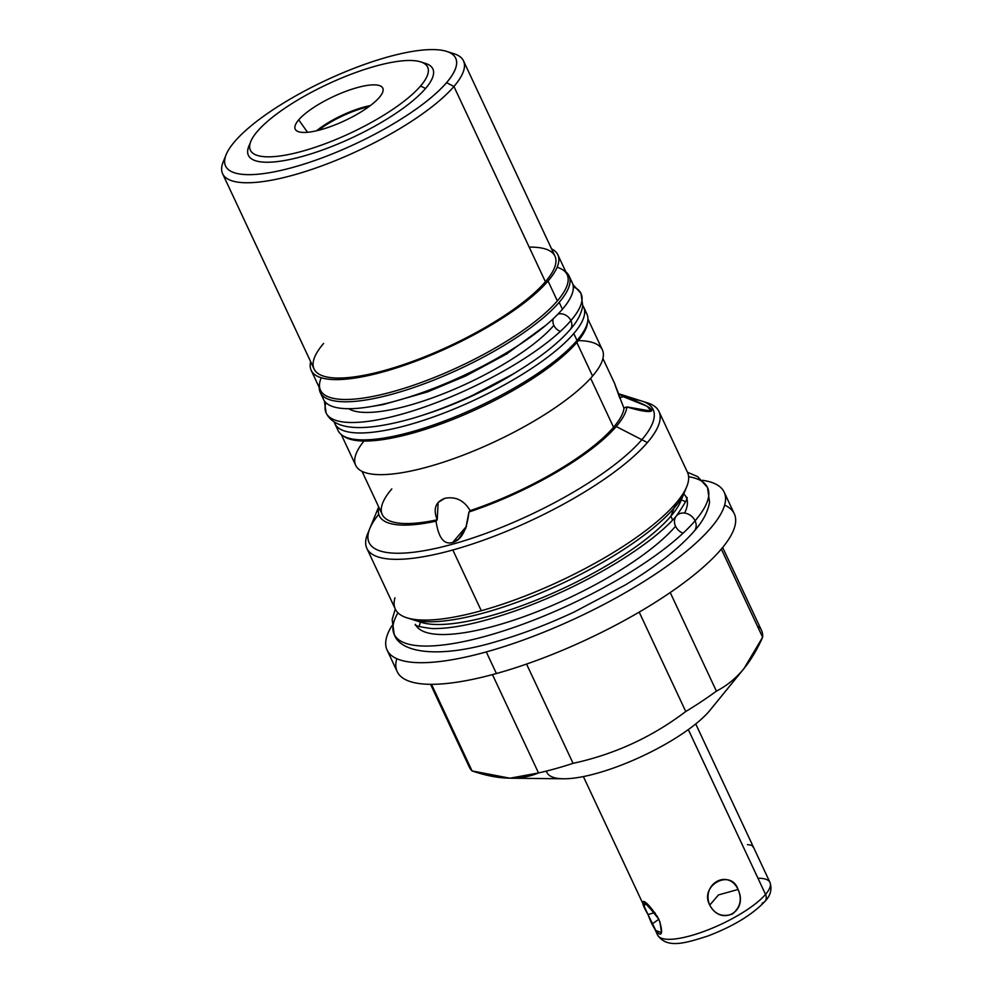 <?xml version="1.0" encoding="UTF-8"?>
<svg xmlns="http://www.w3.org/2000/svg" width="993" height="993" viewBox="0 0 993 993"><rect width="100%" height="100%" fill="white"/><g stroke="black" fill="none" stroke-linecap="round" stroke-linejoin="round"><path stroke-width="1.49" d="M744.03 668.512L710.156 710.069A93.305 25.719 154.9 0 1 709.188 711.236A93.305 25.719 154.9 0 1 616.653 766.881A93.305 25.719 154.9 0 1 546.423 771.077A93.305 25.719 -25.1 0 0 616.653 766.881A93.305 25.719 -25.1 0 0 709.188 711.236L744.005 668.537L762.624 637.245A161.3 44.462 -25.1 0 0 758.726 626.459A161.3 44.462 -25.1 0 1 762.624 637.245C756.803 650.378 750.075 661.437 742.429 670.424L709.188 711.236A93.305 25.719 154.9 0 1 563.478 778.785L509.906 778.202L538.529 772.951A161.3 44.462 -25.1 0 0 573.073 763.344C614.518 754.345 652.078 737.067 685.753 711.509A161.3 44.462 -25.1 0 0 716.4 691.128C726.069 686.2 734.746 679.299 742.429 670.424C734.746 679.299 726.069 686.2 716.4 691.128L670.225 592.548L716.4 691.128A161.3 44.462 154.9 0 1 685.753 711.509C652.078 737.067 614.518 754.345 573.073 763.344L526.563 664.069L573.073 763.344A161.3 44.462 154.9 0 1 538.529 772.951C520.258 780.56 498.101 779.877 472.06 770.916L509.881 778.202M446.589 51.388L453.987 53.721A133.012 36.667 154.9 0 1 453.938 86.478A133.012 36.667 154.9 0 1 303.784 172.012A133.012 36.667 154.9 0 1 225.026 158.073A133.012 36.667 -25.1 0 0 222.606 173.725A133.012 36.667 -25.1 0 0 325.394 164.54A133.012 36.667 -25.1 0 0 453.938 86.478L446.54 82.667A127.054 35.016 -25.1 0 0 446.589 51.388A127.054 35.016 -25.1 0 0 340.686 73.73A127.054 35.016 -25.1 0 0 234.708 141.565A127.054 35.016 154.9 0 1 387.965 56.949A127.054 35.016 154.9 0 1 446.54 82.667A127.054 35.016 154.9 0 1 293.283 167.283A127.054 35.016 154.9 0 1 234.708 141.565A127.054 35.016 -25.1 0 0 226.143 154.66A127.054 35.016 -25.1 0 0 307.296 163.038A127.054 35.016 -25.1 0 0 446.54 82.667L453.938 86.478A133.012 36.667 -25.1 0 0 463.508 60.883A133.012 36.667 -25.1 0 0 449.928 52.728A133.012 36.667 154.9 0 1 453.938 86.478L545.405 281.751A133.012 36.667 -25.1 0 0 529.182 247.12A133.012 36.667 154.9 0 1 524.552 301.202A133.012 36.667 154.9 0 1 368.167 374.46A133.012 36.667 154.9 0 1 323.644 343.404A133.012 36.667 -25.1 0 0 384.974 370.339A133.012 36.667 -25.1 0 0 545.405 281.751L453.938 86.478A133.012 36.667 154.9 0 1 308.165 170.61A133.012 36.667 154.9 0 1 223.202 161.834L226.143 154.66M420.635 61.876A97.873 26.972 -25.1 0 0 339.047 79.092A97.873 26.972 -25.1 0 0 257.41 131.337A97.873 26.972 154.9 0 1 375.466 66.159A97.873 26.972 154.9 0 1 420.598 85.981A97.873 26.972 -25.1 0 0 420.635 61.876L425.563 63.44A101.845 28.077 154.9 0 1 425.525 88.514A101.845 28.077 154.9 0 1 310.995 153.878A101.845 28.077 154.9 0 1 250.037 143.724A101.845 28.077 -25.1 0 0 310.995 153.878A101.845 28.077 -25.1 0 0 425.525 88.514A101.845 28.077 -25.1 0 0 422.894 62.758A101.845 28.077 154.9 0 1 425.525 88.514A101.845 28.077 154.9 0 1 313.912 152.934A101.845 28.077 154.9 0 1 248.858 146.219L250.819 141.428A97.873 26.972 -25.1 0 0 313.329 147.895A97.873 26.972 -25.1 0 0 420.598 85.981L425.525 88.514L420.598 85.981A97.873 26.972 154.9 0 1 302.542 151.159A97.873 26.972 154.9 0 1 257.41 131.337A97.873 26.972 -25.1 0 0 250.819 141.428M724.17 492.156L734.286 513.753A186.113 51.301 154.9 0 1 667.159 594.621A186.113 51.301 154.9 0 1 496.413 673.527L486.285 651.917A186.113 51.301 -25.1 0 0 657.043 573.011A186.113 51.301 -25.1 0 0 724.17 492.156A186.113 51.301 -25.1 0 0 702.349 480.289A186.113 51.301 154.9 0 1 682.141 554.764A186.113 51.301 154.9 0 1 486.285 651.917L496.413 673.527A186.113 51.301 154.9 0 1 397.212 671.665L387.084 650.055A186.113 51.301 -25.1 0 0 486.285 651.917A186.113 51.301 154.9 0 1 391.937 625.702A186.113 51.301 -25.1 0 0 387.084 650.055M685.592 501.887A149.583 41.234 -25.1 0 0 681.31 499.913A149.583 41.234 -25.1 0 1 685.592 501.887M420.486 622.102A149.583 41.234 -25.1 0 0 419.257 626.645A149.583 41.234 -25.1 0 1 420.486 622.102M618.329 393.65L647.461 402.86A161.3 44.462 154.9 0 1 647.386 442.568A161.3 44.462 154.9 0 1 452.833 549.985A161.3 44.462 -25.1 0 0 647.386 442.568A161.3 44.462 -25.1 0 0 658.992 411.524L687.454 472.271A161.3 44.462 154.9 0 1 675.848 503.314A161.3 44.462 154.9 0 1 481.282 610.732L452.833 549.985A161.3 44.462 154.9 0 1 368.85 531.181A161.3 44.462 -25.1 0 0 366.864 548.372A161.3 44.462 -25.1 0 0 452.833 549.985L481.282 610.732A161.3 44.462 154.9 0 1 395.313 609.119L366.864 548.372M658.992 411.524A161.3 44.462 -25.1 0 0 644.519 402.053A161.3 44.462 154.9 0 1 647.386 442.568L616.219 426.531A136.19 37.535 -25.1 0 0 626.931 406.931C658.855 416.775 662.492 409.662 623.207 396.654A136.19 37.535 -25.1 0 0 618.378 393.762A136.19 37.535 154.9 0 1 623.207 396.654L620.129 397.647C611.055 374.386 615.077 385.545 623.852 407.924L626.931 406.931A136.19 37.535 154.9 0 1 616.219 426.531L647.386 442.568A161.3 44.462 154.9 0 1 452.833 549.985A161.3 44.462 154.9 0 1 367.584 533.949L378.668 506.889M431.496 684.314L472.06 770.916A161.3 44.462 -25.1 0 1 468.162 762.574A161.3 44.462 -25.1 0 0 472.06 770.916L431.496 684.314L472.06 770.916A161.3 44.462 154.9 0 1 469.329 767.117L430.54 684.314M496.413 673.527A186.113 51.301 -25.1 0 0 682.427 583.884A186.113 51.301 -25.1 0 0 724.617 505.127A186.113 51.301 154.9 0 1 587.508 639.169A186.113 51.301 154.9 0 1 396.766 658.694A186.113 51.301 -25.1 0 0 496.413 673.527L486.285 651.917M721.328 549.079L762.624 637.245A161.3 44.462 154.9 0 0 761.457 630.27L722.668 547.466M639.194 612.11L685.753 711.509A161.3 44.462 -25.1 0 0 716.4 691.128L670.225 592.548M492.454 674.607L538.529 772.951C520.258 780.56 498.101 779.877 472.06 770.916M680.95 500.807A149.583 41.234 154.9 0 1 670.858 516.223L675.848 503.314A161.3 44.462 -25.1 0 0 686.722 486.682L680.95 500.807M672.658 520.071L670.858 516.223A149.583 41.234 -25.1 0 0 682.278 496.649A149.583 41.234 -25.1 0 1 670.858 516.223A149.583 41.234 154.9 0 1 546.088 596.073A149.583 41.234 154.9 0 1 421.404 622.388L406.857 617.783A161.3 44.462 -25.1 0 0 481.282 610.732A161.3 44.462 -25.1 0 0 675.848 503.314L670.858 516.223L672.658 520.071L670.858 516.223A149.583 41.234 -25.1 0 1 540.626 598.369A149.583 41.234 -25.1 0 1 417.358 620.749A149.583 41.234 -25.1 0 0 540.626 598.369A149.583 41.234 -25.1 0 0 670.858 516.223L675.848 503.314A161.3 44.462 154.9 0 1 481.282 610.732L452.833 549.985M481.282 610.732A161.3 44.462 154.9 0 1 394.953 597.811A161.3 44.462 -25.1 0 0 406.857 617.783M310.66 361.7A136.19 37.535 -25.1 0 0 403.257 365.685A136.19 37.535 -25.1 0 0 548.049 281.019A136.19 37.535 -25.1 0 0 557.855 254.804A136.19 37.535 -25.1 0 0 551.562 248.858A136.19 37.535 154.9 0 1 548.049 281.019L557.358 300.891L548.049 281.019A136.19 37.535 154.9 0 1 403.257 365.685A136.19 37.535 154.9 0 1 310.66 361.7A136.19 37.535 -25.1 0 0 311.194 370.352A136.19 37.535 -25.1 0 0 416.439 360.956A136.19 37.535 -25.1 0 0 548.049 281.019A136.19 37.535 -25.1 0 0 551.562 248.858M557.855 254.804L567.164 274.689A136.19 37.535 154.9 0 1 557.358 300.891A136.19 37.535 154.9 0 1 425.749 380.828A136.19 37.535 154.9 0 1 320.503 390.224L311.194 370.352M587.93 319.026L602.379 349.859A136.19 37.535 154.9 0 1 592.573 376.062L576.834 342.461A136.19 37.535 -25.1 0 0 587.633 321.881A136.19 37.535 -25.1 0 1 576.834 342.461L592.573 376.062A136.19 37.535 154.9 0 1 460.963 455.998A136.19 37.535 154.9 0 1 355.717 465.394L341.282 434.562M343.677 436.163A136.19 37.535 -25.1 0 0 454.36 418.823A136.19 37.535 -25.1 0 0 576.834 342.461A136.19 37.535 -25.1 0 1 454.36 418.823A136.19 37.535 -25.1 0 1 343.677 436.163A136.19 37.535 -25.1 0 0 454.36 418.823A136.19 37.535 -25.1 0 0 576.834 342.461L592.573 376.062A136.19 37.535 154.9 0 1 430.106 466.251A136.19 37.535 154.9 0 1 363.972 441.041A136.19 37.535 -25.1 0 0 430.106 466.251A136.19 37.535 -25.1 0 0 592.573 376.062A136.19 37.535 -25.1 0 0 578.373 340.599A136.19 37.535 154.9 0 1 592.573 376.062M437.218 519.786C432.911 509.024 435.48 501.862 444.914 498.3C455.688 496.289 464.103 500.398 470.148 510.625L468.944 512.016C466.871 529.964 461.435 540.118 452.634 542.476C444.045 544.971 438.509 537.871 436.026 521.176L437.218 519.786A133.012 36.667 -25.1 0 1 391.813 488.916A133.012 36.667 -25.1 0 0 437.218 519.786L436.026 521.176A136.19 37.535 154.9 0 1 378.817 507.212A136.19 37.535 -25.1 0 0 436.026 521.176C438.509 537.871 444.045 544.971 452.634 542.476L466.561 526.24L452.634 542.476C461.435 540.118 466.871 529.964 468.944 512.016A136.19 37.535 -25.1 0 0 616.219 426.531A136.19 37.535 154.9 0 1 468.944 512.016L470.148 510.625A133.012 36.667 -25.1 0 0 613.562 427.263A133.012 36.667 -25.1 0 0 624.014 408.272A133.012 36.667 154.9 0 1 613.562 427.263L590.624 378.283L613.562 427.263A133.012 36.667 154.9 0 1 470.148 510.625C464.103 500.398 455.688 496.289 444.914 498.3C435.48 501.862 432.911 509.024 437.218 519.786L436.026 521.176C438.509 537.871 444.045 544.971 452.634 542.476L458.567 539.038L465.754 528.363L468.944 512.016L470.148 510.625C464.103 500.398 455.688 496.289 444.914 498.3L438.136 502.446L437.218 519.786A133.012 36.667 154.9 0 1 382.243 514.511L362.023 471.352M557.358 300.891A136.19 37.535 -25.1 0 0 557.123 267.266A136.19 37.535 -25.1 0 1 557.358 300.891A136.19 37.535 -25.1 0 1 407.775 387.158A136.19 37.535 -25.1 0 1 321.236 377.762A136.19 37.535 -25.1 0 0 407.775 387.158A136.19 37.535 -25.1 0 0 557.358 300.891L548.049 281.019M519.711 369.967A120.302 33.166 154.9 0 1 424.023 414.776A120.302 33.166 -25.1 0 0 519.711 369.967A120.302 33.166 154.9 0 1 424.023 414.776M463.508 60.883L554.975 256.157A133.012 36.667 154.9 0 1 545.405 281.751A133.012 36.667 154.9 0 1 416.861 359.826A133.012 36.667 154.9 0 1 314.073 368.999L222.606 173.725M619.669 397.858L623.207 396.654C662.492 409.662 658.855 416.775 626.931 406.931L623.852 407.924C615.077 385.545 611.055 374.386 620.129 397.647C611.055 374.386 615.077 385.545 623.852 407.924L626.931 406.931L651.197 411.09L647.026 406.249L623.207 396.654L619.669 397.858L617.485 391.614M379.301 97.463A48.347 13.319 -25.1 0 0 357.008 87.669A48.347 13.319 -25.1 0 0 298.707 119.868A48.347 13.319 -25.1 0 0 321 129.649A48.347 13.319 -25.1 0 0 379.301 97.463A48.347 13.319 -25.1 0 0 383.037 88.923A48.347 13.319 -25.1 0 0 346.756 90.996A48.347 13.319 -25.1 0 0 298.707 119.868L307.557 132.292L298.707 119.868A48.347 13.319 -25.1 0 0 295.653 129.86A48.347 13.319 -25.1 0 0 333.921 125.317A48.347 13.319 -25.1 0 0 379.301 97.463A48.347 13.319 -25.1 0 0 334.455 96.085A48.347 13.319 -25.1 0 0 303.262 132.441A48.347 13.319 -25.1 0 0 379.301 97.463M370.377 105.568A44.04 12.139 -25.1 0 0 316.544 130.778A44.04 12.139 154.9 0 1 370.377 105.568A44.04 12.139 -25.1 0 0 316.544 130.778M334.852 423.651A137.382 37.871 -25.1 0 1 334.244 421.988A137.382 37.871 -25.1 0 0 438.136 415.248A137.382 37.871 -25.1 0 0 573.78 333.536A137.382 37.871 -25.1 0 0 582.779 305.571A137.382 37.871 -25.1 0 1 583.661 307.098A137.382 37.871 -25.1 0 1 573.78 333.536L577.02 340.45A137.382 37.871 154.9 0 1 444.256 421.082A137.382 37.871 154.9 0 1 338.092 430.565L334.852 423.651A137.382 37.871 -25.1 0 0 441.016 414.168A137.382 37.871 -25.1 0 0 573.78 333.536L577.02 340.45A137.382 37.871 -25.1 0 0 584.654 310.846A137.382 37.871 154.9 0 1 586.9 314.011A137.382 37.871 154.9 0 1 577.02 340.45L573.78 333.536M584.654 310.846A137.382 37.871 154.9 0 1 478.564 406.571A137.382 37.871 154.9 0 1 337.099 426.804A137.382 37.871 -25.1 0 0 438.012 423.378A137.382 37.871 -25.1 0 0 577.02 340.45M320.243 392.458A137.382 37.871 -25.1 0 1 319.212 387.444A137.382 37.871 -25.1 0 0 418.276 385.954A137.382 37.871 -25.1 0 0 559.171 302.344A137.382 37.871 -25.1 0 0 565.861 271.908A137.382 37.871 -25.1 0 1 569.051 275.905A137.382 37.871 -25.1 0 1 559.171 302.344L562.41 309.257A137.382 37.871 154.9 0 1 429.646 389.889A137.382 37.871 154.9 0 1 323.482 399.372L320.243 392.458A137.382 37.871 -25.1 0 0 426.407 382.975A137.382 37.871 -25.1 0 0 559.171 302.344L562.41 309.257A137.382 37.871 -25.1 0 0 570.032 279.654A137.382 37.871 154.9 0 1 572.291 282.819A137.382 37.871 154.9 0 1 562.41 309.257L559.171 302.344M570.032 279.654A137.382 37.871 154.9 0 1 463.942 375.379A137.382 37.871 154.9 0 1 322.489 395.611A137.382 37.871 -25.1 0 0 423.403 392.185A137.382 37.871 -25.1 0 0 562.41 309.257M757.957 878.259A62.038 17.104 154.9 0 1 765.529 894.408A7.944 6.517 40.6 0 1 764.933 901.421A7.944 6.517 -139.4 0 0 765.529 894.408A62.038 17.104 154.9 0 1 705.576 930.826A62.038 17.104 154.9 0 1 657.627 935.096A62.038 17.104 -25.1 0 0 705.576 930.826A62.038 17.104 -25.1 0 0 765.529 894.408A62.038 17.104 -25.1 0 0 769.985 882.467A62.038 17.104 154.9 0 1 765.529 894.408L688.323 729.582L765.529 894.408A62.038 17.104 154.9 0 1 701.455 932.328A62.038 17.104 154.9 0 1 657.167 932.526L657.167 932.526M657.341 916.365L643.514 901.421L643.427 904.697L648.019 914.516C656.1 937.342 666.626 941.972 658.843 919.257L645.438 902.525L644.246 906.522L652.339 923.813L658.843 919.257C646.431 898.826 635.892 894.209 648.019 914.516L654.946 912.592L648.019 914.516L655.814 930.515L661.462 932.675L659.935 921.814M738.06 889.48C728.403 868.49 700.859 883.696 709.747 905.107C721.067 926.829 748.61 911.624 738.06 889.48C730.922 868.006 698.96 885.657 709.747 905.107L718.498 894.916L738.06 889.48L718.498 894.916L709.747 905.107C714.886 914.466 722.408 917.433 732.325 914.044C740.368 907.528 742.28 899.335 738.06 889.48C728.403 868.49 700.859 883.696 709.747 905.107C721.067 926.829 748.61 911.624 738.06 889.48L718.498 894.916L709.747 905.107M688.323 729.582L765.529 894.408A7.944 6.517 -139.4 0 1 762.14 903.158A7.944 6.517 -139.4 0 0 764.933 901.421C752.247 914.789 733.194 926.332 707.761 936.051C685.232 943.213 667.023 948.936 657.627 935.096L651.929 922.931M756.492 853.657L764.598 870.948M747.431 844.596L751.974 845.353L753.166 847.19M757.498 855.805L759.198 859.491M688.608 476.702A173.018 47.689 -25.1 0 1 571.087 604.092A173.018 47.689 -25.1 0 1 397.97 612.842A173.018 47.689 -25.1 0 0 394.184 634.304A173.018 47.689 -25.1 0 0 527.879 622.363A173.018 47.689 -25.1 0 0 695.075 520.816A11.717 9.607 40.6 0 1 694.206 531.156A11.717 9.607 -139.4 0 0 695.075 520.816A173.018 47.689 154.9 0 1 527.879 622.363A173.018 47.689 154.9 0 1 394.184 634.304C400.365 653.344 440.085 658.744 497.543 641.205C522.231 634.043 547.751 624.324 574.091 612.06L625.168 585.026C655.889 566.593 678.902 548.632 694.206 531.156C702.734 521.598 707.848 511.978 709.561 502.297L707.525 487.513A173.018 47.689 154.9 0 1 695.075 520.816A173.018 47.689 -25.1 0 0 707.525 487.513L697.707 476.652L687.417 472.209M675.55 526.24A149.583 41.234 154.9 0 1 530.994 614.046A149.583 41.234 154.9 0 1 415.397 624.361C413.957 625.528 419.418 626.918 431.794 628.544C452.758 629.066 481.853 622.735 519.078 609.541C553.66 596.892 586.342 581.215 617.1 562.522C644.383 545.641 664.156 530.101 676.432 515.901A11.717 9.607 40.6 0 1 695.075 520.816A11.717 9.607 -139.4 0 0 676.432 515.901A11.717 9.607 -139.4 0 0 675.55 526.24M683.047 533.229A11.717 9.607 40.6 0 1 676.754 515.553A11.717 9.607 40.6 0 1 695.075 520.816A11.717 9.607 40.6 0 1 694.206 531.168A11.717 9.607 -139.4 0 0 694.206 531.156M573.296 286.816A140.758 38.801 -25.1 0 1 470.024 388.362A140.758 38.801 -25.1 0 1 325.903 402.699A140.758 38.801 -25.1 0 0 326.114 412.939A140.758 38.801 -25.1 0 0 434.884 403.232A140.758 38.801 -25.1 0 0 570.901 320.615A10.228 8.391 40.6 0 1 570.143 329.639A10.228 8.391 -139.4 0 0 570.901 320.615A140.758 38.801 154.9 0 1 434.884 403.232A140.758 38.801 154.9 0 1 326.114 412.939C334.641 430.416 363.426 432.24 412.43 418.401C431.93 412.629 452.014 404.933 472.68 395.301L512.388 374.398C538.119 359.131 557.371 344.211 570.143 329.639C577.119 321.831 581.315 313.925 582.742 305.906L581.029 293.531A140.758 38.801 154.9 0 1 570.901 320.615A140.758 38.801 -25.1 0 0 581.029 293.531L572.899 284.47M560.337 331.426A10.228 8.391 40.6 0 1 553.287 318.703A10.228 8.391 -139.4 0 0 553.858 325.356A120.302 33.166 154.9 0 1 447.135 392.223A120.302 33.166 154.9 0 1 348.729 408.706M557.892 314.185A10.228 8.391 40.6 0 1 570.901 320.615A10.228 8.391 -139.4 0 0 557.892 314.185A10.228 8.391 40.6 0 1 570.901 320.615A10.228 8.391 40.6 0 1 570.131 329.651A10.228 8.391 -139.4 0 0 570.143 329.639M378.78 514.3A156.832 43.233 -25.1 0 0 369.086 542.588A156.832 43.233 -25.1 0 0 490.281 531.764A156.832 43.233 -25.1 0 0 641.85 439.713A156.832 43.233 -25.1 0 0 653.133 409.538A156.832 43.233 -25.1 0 0 630.021 399.049A156.832 43.233 154.9 0 1 641.85 439.713A156.832 43.233 154.9 0 1 454.521 543.643A156.832 43.233 154.9 0 1 378.78 514.3M673.949 508.242A156.832 43.233 154.9 0 1 539.745 593.38A156.832 43.233 154.9 0 1 409.799 618.589A156.832 43.233 154.9 0 0 539.745 593.38A156.832 43.233 154.9 0 0 673.949 508.242A156.832 43.233 154.9 0 0 685.455 489.462A156.832 43.233 154.9 0 1 673.949 508.242M368.887 106.673A43.431 11.966 -25.1 0 0 318.343 130.356A43.431 11.966 154.9 0 1 368.887 106.673M702.349 480.289A186.113 51.301 154.9 0 1 577.392 617.559A186.113 51.301 154.9 0 1 391.937 625.702M716.4 691.128C726.069 686.2 734.746 679.299 742.429 670.424L709.188 711.236M742.429 670.424C750.075 661.437 756.803 650.378 762.624 637.245M685.753 711.509C652.078 737.067 614.518 754.345 573.073 763.344L526.563 664.069M468.944 512.016A136.19 37.535 -25.1 0 0 616.219 426.531L647.386 442.568M576.834 342.461A136.19 37.535 -25.1 0 0 587.633 321.881M545.405 281.751L453.938 86.478L446.54 82.667M624.014 408.272A133.012 36.667 154.9 0 1 613.562 427.263L590.624 378.283M234.708 141.565A127.054 35.016 -25.1 0 0 352.589 145.177A127.054 35.016 -25.1 0 0 434.574 49.613A127.054 35.016 -25.1 0 0 234.708 141.565M452.634 542.476L466.561 526.24M420.598 85.981A97.873 26.972 -25.1 0 0 329.788 83.201A97.873 26.972 -25.1 0 0 266.633 156.807A97.873 26.972 -25.1 0 0 420.598 85.981L425.525 88.514M307.557 132.292L298.707 119.868M334.244 421.988A137.382 37.871 -25.1 0 0 475.324 399.67A137.382 37.871 -25.1 0 0 582.779 305.571M319.212 387.444A137.382 37.871 -25.1 0 0 460.702 368.477A137.382 37.871 -25.1 0 0 565.861 271.908M756.889 854.501L769.985 882.467C772.231 889.281 770.543 895.599 764.933 901.421M654.946 912.592L648.019 914.516M684.624 513.071A149.583 41.234 -25.1 0 0 683.767 493.918M573.073 763.344A161.3 44.462 154.9 0 1 538.529 772.951M616.219 426.531A136.19 37.535 -25.1 0 0 626.931 406.931M623.207 396.654A136.19 37.535 -25.1 0 0 618.378 393.762M378.817 507.212A136.19 37.535 -25.1 0 0 436.026 521.176M470.148 510.625A133.012 36.667 -25.1 0 0 613.562 427.263M615.039 384.378L602.925 358.498M586.9 314.011L583.661 307.098M572.291 282.819L569.051 275.905M583.375 776.576L644.556 907.18M695.733 723.934L756.914 854.551M395.288 609.057L392.148 619.52L394.184 634.304M676.432 515.901C685.604 502.532 688.894 496.376 686.312 497.456M324.363 400.899L326.114 412.939M372.574 406.323L382.95 404.635L427.598 391.887L465.841 375.925L506.79 353.905L546.2 324.996"/></g></svg>
